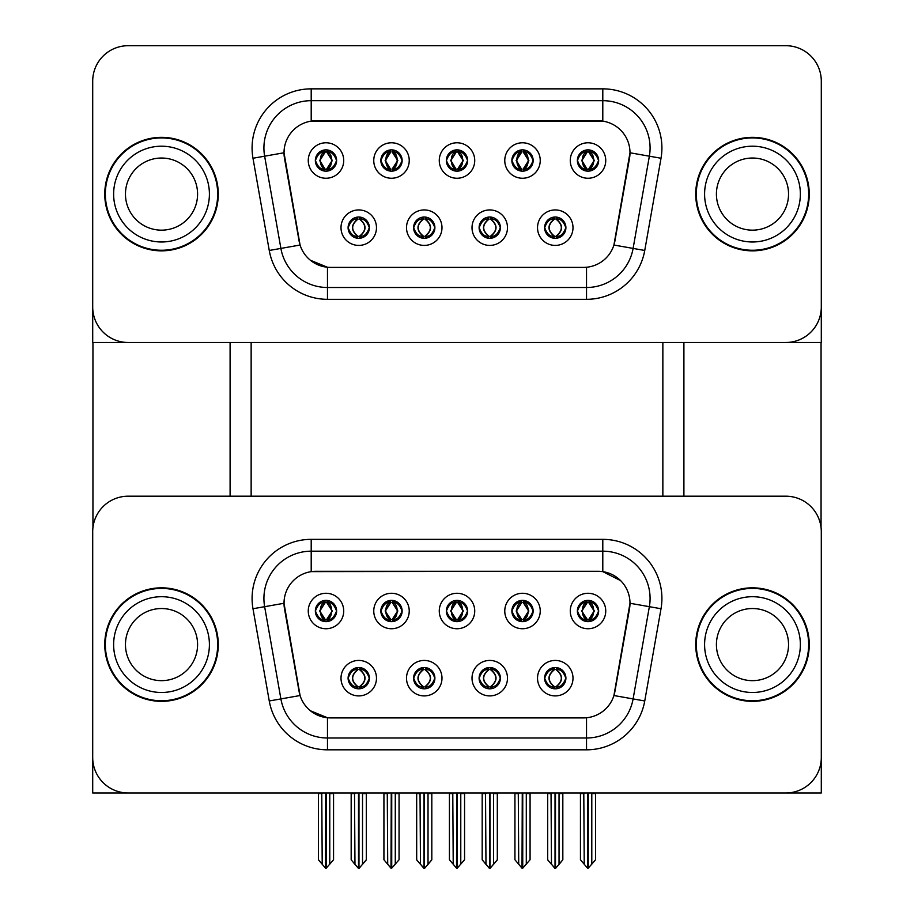 <?xml version="1.0" encoding="UTF-8"?>
<svg xmlns="http://www.w3.org/2000/svg" width="914" height="914" viewBox="0 0 914 914"><rect width="100%" height="100%" fill="white"/><g stroke="black" fill="none" stroke-linecap="round" stroke-linejoin="round"><path stroke-width="1.37" d="M446.363 611.009A10.637 10.637 0 0 0 457 621.646A10.637 10.637 0 0 0 467.637 611.009A10.637 10.637 0 0 0 457 600.372A10.637 10.637 0 0 0 446.363 611.009L446.455 611.009C448.66 616.95 451.425 619.818 454.749 619.601L454.029 621.223M439.268 611.009A17.732 17.732 0 0 0 457 628.741A17.732 17.732 0 0 0 474.732 611.009A17.732 17.732 0 0 0 457 593.277A17.732 17.732 0 0 0 439.268 611.009M479.107 678.165A10.637 10.637 0 0 0 489.755 688.813A10.637 10.637 0 0 0 500.392 678.165A10.637 10.637 0 0 0 489.755 667.528A10.637 10.637 0 0 0 479.107 678.165L479.21 678.165C481.221 683.901 483.986 686.768 487.505 686.768L488.762 686.768C481.724 681.033 481.724 675.297 488.762 669.574L487.505 669.574C484.054 669.505 481.29 672.361 479.21 678.165M472.012 678.165A17.732 17.732 0 0 0 489.755 695.908A17.732 17.732 0 0 0 507.487 678.165A17.732 17.732 0 0 0 489.755 660.434A17.732 17.732 0 0 0 472.012 678.165M511.863 611.009A10.637 10.637 0 0 0 522.511 621.646A10.637 10.637 0 0 0 533.148 611.009A10.637 10.637 0 0 0 522.511 600.372A10.637 10.637 0 0 0 511.863 611.009L511.966 611.009C514.171 616.95 516.924 619.818 520.249 619.601L519.529 621.223M504.768 611.009A17.732 17.732 0 0 0 522.511 628.741A17.732 17.732 0 0 0 540.243 611.009A17.732 17.732 0 0 0 522.511 593.277A17.732 17.732 0 0 0 504.768 611.009M577.374 611.009A10.637 10.637 0 0 0 588.01 621.646A10.637 10.637 0 0 0 598.647 611.009A10.637 10.637 0 0 0 588.01 600.372A10.637 10.637 0 0 0 577.374 611.009L577.465 611.009C579.67 616.95 582.435 619.818 585.76 619.601L585.04 621.223M570.279 611.009A17.732 17.732 0 0 0 588.01 628.741A17.732 17.732 0 0 0 605.742 611.009A17.732 17.732 0 0 0 588.01 593.277A17.732 17.732 0 0 0 570.279 611.009M380.852 611.009A10.637 10.637 0 0 0 391.489 621.646A10.637 10.637 0 0 0 402.137 611.009A10.637 10.637 0 0 0 391.489 600.372A10.637 10.637 0 0 0 380.852 611.009L380.955 611.009C383.16 616.95 385.914 619.818 389.238 619.601L388.519 621.223M373.757 611.009A17.732 17.732 0 0 0 391.489 628.741A17.732 17.732 0 0 0 409.232 611.009A17.732 17.732 0 0 0 391.489 593.277A17.732 17.732 0 0 0 373.757 611.009M315.353 611.009A10.637 10.637 0 0 0 325.99 621.646A10.637 10.637 0 0 0 336.626 611.009A10.637 10.637 0 0 0 325.99 600.372A10.637 10.637 0 0 0 315.353 611.009L315.444 611.009C317.649 616.95 320.414 619.818 323.739 619.601L323.019 621.223M308.258 611.009A17.732 17.732 0 0 0 325.99 628.741A17.732 17.732 0 0 0 343.721 611.009A17.732 17.732 0 0 0 325.99 593.277A17.732 17.732 0 0 0 308.258 611.009M348.097 678.165A10.637 10.637 0 0 0 358.745 688.813A10.637 10.637 0 0 0 369.382 678.165A10.637 10.637 0 0 0 358.745 667.528A10.637 10.637 0 0 0 348.097 678.165L348.2 678.165C350.211 683.901 352.975 686.768 356.494 686.768L357.751 686.768C350.713 681.033 350.713 675.297 357.751 669.574L356.494 669.574C353.044 669.505 350.279 672.361 348.2 678.165M341.002 678.165A17.732 17.732 0 0 0 358.745 695.908A17.732 17.732 0 0 0 376.477 678.165A17.732 17.732 0 0 0 358.745 660.434A17.732 17.732 0 0 0 341.002 678.165M413.608 678.165A10.637 10.637 0 0 0 424.245 688.813A10.637 10.637 0 0 0 434.893 678.165A10.637 10.637 0 0 0 424.245 667.528A10.637 10.637 0 0 0 413.608 678.165L413.699 678.165C415.721 683.901 418.486 686.768 421.994 686.768L423.262 686.768C416.213 681.033 416.213 675.297 423.262 669.574L421.994 669.574C418.543 669.505 415.779 672.361 413.699 678.165M406.513 678.165A17.732 17.732 0 0 0 424.245 695.908A17.732 17.732 0 0 0 441.988 678.165A17.732 17.732 0 0 0 424.245 660.434A17.732 17.732 0 0 0 406.513 678.165M544.618 678.165A10.637 10.637 0 0 0 555.255 688.813A10.637 10.637 0 0 0 565.903 678.165A10.637 10.637 0 0 0 555.255 667.528A10.637 10.637 0 0 0 544.618 678.165L544.71 678.165C546.732 683.901 549.497 686.768 553.004 686.768L554.272 686.768C547.223 681.033 547.223 675.297 554.272 669.574L553.004 669.574C549.554 669.505 546.789 672.361 544.71 678.165M537.523 678.165A17.732 17.732 0 0 0 555.255 695.908A17.732 17.732 0 0 0 572.998 678.165A17.732 17.732 0 0 0 555.255 660.434A17.732 17.732 0 0 0 537.523 678.165M284.014 603.206A31.921 31.921 0 0 0 284.494 608.747L299.095 691.521A31.921 31.921 0 0 0 330.537 717.901L583.463 717.901A31.921 31.921 0 0 0 614.905 691.521L629.506 608.747A31.921 31.921 0 0 0 598.064 571.284L315.936 571.284A31.921 31.921 0 0 0 284.014 603.206L284.368 598.476M92.702 531.674L92.702 792.986L821.298 792.986L821.298 531.674A35.475 35.475 0 0 0 785.823 496.199L128.177 496.199A35.475 35.475 0 0 0 92.702 531.674L92.702 757.512A35.475 35.475 0 0 0 128.177 792.986L785.823 792.986A35.475 35.475 0 0 0 821.298 757.512L821.298 531.674M662.856 342.487L662.856 496.199M251.144 342.487L251.144 496.199M446.363 160.51A10.637 10.637 0 0 0 457 171.158A10.637 10.637 0 0 0 467.637 160.51A10.637 10.637 0 0 0 457 149.873A10.637 10.637 0 0 0 446.363 160.51L446.455 160.51C448.557 154.717 451.322 151.861 454.749 151.918L454.029 150.296M439.268 160.51A17.732 17.732 0 0 0 457 178.253A17.732 17.732 0 0 0 474.732 160.51A17.732 17.732 0 0 0 457 142.778A17.732 17.732 0 0 0 439.268 160.51M479.107 227.677A10.637 10.637 0 0 0 489.755 238.314A10.637 10.637 0 0 0 500.392 227.677A10.637 10.637 0 0 0 489.755 217.029A10.637 10.637 0 0 0 479.107 227.677L479.21 227.677C481.221 233.401 483.986 236.269 487.505 236.269L488.762 236.269C481.724 230.534 481.724 224.81 488.762 219.074L487.505 219.074C484.054 219.006 481.29 221.874 479.21 227.677M472.012 227.677A17.732 17.732 0 0 0 489.755 245.409A17.732 17.732 0 0 0 507.487 227.677A17.732 17.732 0 0 0 489.755 209.934A17.732 17.732 0 0 0 472.012 227.677M511.863 160.51A10.637 10.637 0 0 0 522.511 171.158A10.637 10.637 0 0 0 533.148 160.51A10.637 10.637 0 0 0 522.511 149.873A10.637 10.637 0 0 0 511.863 160.51L511.966 160.51C514.068 154.717 516.821 151.861 520.249 151.918L519.529 150.296M504.768 160.51A17.732 17.732 0 0 0 522.511 178.253A17.732 17.732 0 0 0 540.243 160.51A17.732 17.732 0 0 0 522.511 142.778A17.732 17.732 0 0 0 504.768 160.51M577.374 160.51A10.637 10.637 0 0 0 588.01 171.158A10.637 10.637 0 0 0 598.647 160.51A10.637 10.637 0 0 0 588.01 149.873A10.637 10.637 0 0 0 577.374 160.51L577.465 160.51C579.567 154.717 582.332 151.861 585.76 151.918L585.04 150.296M570.279 160.51A17.732 17.732 0 0 0 588.01 178.253A17.732 17.732 0 0 0 605.742 160.51A17.732 17.732 0 0 0 588.01 142.778A17.732 17.732 0 0 0 570.279 160.51M380.852 160.51A10.637 10.637 0 0 0 391.489 171.158A10.637 10.637 0 0 0 402.137 160.51A10.637 10.637 0 0 0 391.489 149.873A10.637 10.637 0 0 0 380.852 160.51L380.955 160.51C383.057 154.717 385.811 151.861 389.238 151.918L388.519 150.296M373.757 160.51A17.732 17.732 0 0 0 391.489 178.253A17.732 17.732 0 0 0 409.232 160.51A17.732 17.732 0 0 0 391.489 142.778A17.732 17.732 0 0 0 373.757 160.51M315.353 160.51A10.637 10.637 0 0 0 325.99 171.158A10.637 10.637 0 0 0 336.626 160.51A10.637 10.637 0 0 0 325.99 149.873A10.637 10.637 0 0 0 315.353 160.51L315.444 160.51C317.546 154.717 320.311 151.861 323.739 151.918L323.019 150.296M308.258 160.51A17.732 17.732 0 0 0 325.99 178.253A17.732 17.732 0 0 0 343.721 160.51A17.732 17.732 0 0 0 325.99 142.778A17.732 17.732 0 0 0 308.258 160.51M348.097 227.677A10.637 10.637 0 0 0 358.745 238.314A10.637 10.637 0 0 0 369.382 227.677A10.637 10.637 0 0 0 358.745 217.029A10.637 10.637 0 0 0 348.097 227.677L348.2 227.677C350.211 233.401 352.975 236.269 356.494 236.269L357.751 236.269C350.713 230.534 350.713 224.81 357.751 219.074L356.494 219.074C353.044 219.006 350.279 221.874 348.2 227.677M341.002 227.677A17.732 17.732 0 0 0 358.745 245.409A17.732 17.732 0 0 0 376.477 227.677A17.732 17.732 0 0 0 358.745 209.934A17.732 17.732 0 0 0 341.002 227.677M413.608 227.677A10.637 10.637 0 0 0 424.245 238.314A10.637 10.637 0 0 0 434.893 227.677A10.637 10.637 0 0 0 424.245 217.029A10.637 10.637 0 0 0 413.608 227.677L413.699 227.677C415.721 233.401 418.486 236.269 421.994 236.269L423.262 236.269C416.213 230.534 416.213 224.81 423.262 219.074L421.994 219.074C418.543 219.006 415.779 221.874 413.699 227.677M406.513 227.677A17.732 17.732 0 0 0 424.245 245.409A17.732 17.732 0 0 0 441.988 227.677A17.732 17.732 0 0 0 424.245 209.934A17.732 17.732 0 0 0 406.513 227.677M544.618 227.677A10.637 10.637 0 0 0 555.255 238.314A10.637 10.637 0 0 0 565.903 227.677A10.637 10.637 0 0 0 555.255 217.029A10.637 10.637 0 0 0 544.618 227.677L544.71 227.677C546.732 233.401 549.497 236.269 553.004 236.269L554.272 236.269C547.223 230.534 547.223 224.81 554.272 219.074L553.004 219.074C549.554 219.006 546.789 221.874 544.71 227.677M537.523 227.677A17.732 17.732 0 0 0 555.255 245.409A17.732 17.732 0 0 0 572.998 227.677A17.732 17.732 0 0 0 555.255 209.934A17.732 17.732 0 0 0 537.523 227.677M284.014 152.707A31.921 31.921 0 0 0 284.494 158.248L299.095 241.022A31.921 31.921 0 0 0 330.537 267.402L583.463 267.402A31.921 31.921 0 0 0 614.905 241.022L629.506 158.248A31.921 31.921 0 0 0 598.064 120.785L315.936 120.785A31.921 31.921 0 0 0 284.014 152.707L284.368 147.977M92.702 81.175L92.702 342.487L821.298 342.487L821.298 81.175A35.475 35.475 0 0 0 785.823 45.7L128.177 45.7A35.475 35.475 0 0 0 92.702 81.175L92.702 307.013A35.475 35.475 0 0 0 128.177 342.487L785.823 342.487A35.475 35.475 0 0 0 821.298 307.013L821.298 81.175M104.756 644.587A56.759 56.759 0 0 0 161.515 701.346A56.759 56.759 0 0 0 218.275 644.587A56.759 56.759 0 0 0 161.515 587.828A56.759 56.759 0 0 0 104.756 644.587M695.725 644.587A56.759 56.759 0 0 0 752.485 701.346A56.759 56.759 0 0 0 809.244 644.587A56.759 56.759 0 0 0 752.485 587.828A56.759 56.759 0 0 0 695.725 644.587M311.206 539.351L602.794 539.351A59.124 59.124 0 0 1 661.016 608.735L644.747 700.969A59.124 59.124 0 0 1 586.525 749.823L327.475 749.823A59.124 59.124 0 0 1 269.253 700.969L252.984 608.735A59.124 59.124 0 0 1 311.206 539.351L311.206 551.176L602.794 551.176A47.3 47.3 0 0 1 649.363 606.69L633.105 698.913A47.3 47.3 0 0 1 586.525 737.998L327.475 737.998A47.3 47.3 0 0 1 280.895 698.913L264.637 606.69A47.3 47.3 0 0 1 311.206 551.176L311.206 571.627L598.064 571.284L602.794 571.627L620.629 580.63M583.463 717.901L330.537 717.901M327.475 749.823L327.475 717.753L310.429 710.772M661.016 608.735L629.986 603.274L613.922 695.531L644.747 700.969M269.253 700.969L300.078 695.531L284.014 603.274L264.637 606.69A47.3 47.3 0 0 1 263.918 598.476M614.905 691.521L614.711 692.526M299.289 692.526L299.095 691.521M785.823 496.199L128.177 496.199M104.756 194.088A56.759 56.759 0 0 0 161.515 250.847A56.759 56.759 0 0 0 218.275 194.088A56.759 56.759 0 0 0 161.515 137.34A56.759 56.759 0 0 0 104.756 194.088M695.725 194.088A56.759 56.759 0 0 0 752.485 250.847A56.759 56.759 0 0 0 809.244 194.088A56.759 56.759 0 0 0 752.485 137.34A56.759 56.759 0 0 0 695.725 194.088M311.206 88.852L311.206 121.139L602.794 121.139L602.794 100.677A47.3 47.3 0 0 1 649.363 156.191L633.105 248.414A47.3 47.3 0 0 1 586.525 287.499L327.475 287.499A47.3 47.3 0 0 1 280.895 248.414L264.637 156.191A47.3 47.3 0 0 1 311.206 100.677L602.794 100.677L602.794 88.852A59.124 59.124 0 0 1 661.016 158.248L644.747 250.47A59.124 59.124 0 0 1 586.525 299.324L327.475 299.324A59.124 59.124 0 0 1 269.253 250.47L252.984 158.248A59.124 59.124 0 0 1 311.206 88.852L602.794 88.852M583.463 267.402L330.537 267.402M586.525 267.254L586.525 287.499L327.475 287.499L327.475 267.254L310.429 260.273M661.016 158.248L629.986 152.775L613.922 245.032L644.747 250.47M269.253 250.47L300.078 245.032L284.014 152.775L264.637 156.191A47.3 47.3 0 0 1 263.918 147.977M614.905 241.022L614.711 242.027M299.289 242.027L299.095 241.022M785.823 45.7L128.177 45.7M557.083 688.653L556.249 686.768L557.506 686.768C560.956 686.837 563.721 683.969 565.8 678.154C563.778 672.43 561.013 669.574 557.506 669.574L558.226 667.951M557.083 667.688L556.249 669.574L557.506 669.574M553.427 667.688L554.615 669.574C547.395 675.297 547.395 681.033 554.615 686.768L553.735 688.699M554.272 669.574L553.735 667.643M556.249 669.574L556.786 667.643L556.249 669.574C563.287 675.297 563.287 681.033 556.249 686.768L556.786 688.699L555.883 686.768C563.115 681.033 563.115 675.297 555.895 669.574C563.367 675.297 563.367 681.033 555.883 686.768L556.249 686.768M551.039 792.986L551.473 864.244L554.775 868.186L555.746 868.186L562.83 859.743L562.83 793.569L559.037 793.569L559.037 864.37L562.83 859.857L562.83 793.695M555.495 792.986L555.495 868.3L559.037 864.37M559.482 792.986L559.037 793.569M562.83 792.986L562.83 793.569M551.473 793.569L547.692 793.569L547.692 792.986L547.692 859.857L555.027 868.3L555.027 792.986M547.692 859.743L551.473 864.37M583.795 792.986L584.229 864.244L587.531 868.186L587.771 792.986M588.25 792.986L588.25 868.186L595.574 859.743L595.574 793.569L591.792 793.569L592.226 792.986M584.229 793.569L580.447 793.569L580.447 859.743L584.229 864.244M591.792 864.244L591.792 793.569M595.574 792.986L595.574 793.569M586.182 621.486L587.016 619.601L585.76 619.601M586.182 600.521L587.016 602.417L585.76 602.417C582.332 602.349 579.567 605.217 577.465 611.009M598.647 611.009L598.556 611.009C596.499 605.285 593.734 602.417 590.261 602.417L589.004 602.417L594.374 611.009L589.004 619.601L590.261 619.601L590.981 621.223M598.556 611.009C596.419 616.847 593.654 619.715 590.261 619.601M587.016 619.601L581.864 611.009L587.371 602.417C580.767 602.634 580.561 618.504 587.382 619.601L581.647 611.009L587.016 602.417M588.65 602.417L589.541 600.475L588.639 602.417C595.254 602.634 595.46 618.504 588.639 619.601L589.53 621.543L588.65 619.601L594.157 611.009L588.65 602.417M491.583 688.653L490.738 686.768L492.006 686.768C495.457 686.837 498.221 683.969 500.301 678.154C498.267 672.43 495.502 669.574 492.006 669.574L492.726 667.951M491.583 667.688L490.738 669.574L492.006 669.574M489.116 686.768L488.225 688.699L489.127 686.768C481.644 681.033 481.644 675.297 489.127 669.574L488.225 667.643L489.127 669.574C481.895 675.297 481.895 681.033 489.116 686.768M488.762 669.574L487.927 667.688M490.738 669.574L491.275 667.643L490.384 669.574C497.867 675.297 497.867 681.033 490.384 686.768L491.264 688.699L490.395 686.768C497.616 681.033 497.616 675.297 490.395 669.574L490.738 669.574C497.787 675.297 497.787 681.033 490.738 686.768L490.738 686.768M485.528 792.986L485.974 864.244L489.264 868.186L490.235 868.186L497.319 859.743L497.319 793.569L493.537 793.569L493.537 864.37L497.319 859.857L497.319 793.695M489.984 792.986L489.984 868.3L493.537 864.37M493.971 792.986L493.537 793.569M497.319 792.986L497.319 793.569M485.974 793.569L482.181 793.569L482.181 792.986L482.181 859.857L489.516 868.3L489.516 792.986M482.181 859.743L485.974 864.37M426.073 688.653L425.238 686.768L426.495 686.768C429.946 686.837 432.71 683.969 434.79 678.154C432.768 672.43 430.003 669.574 426.495 669.574L427.215 667.951M426.073 667.688L425.238 669.574L426.495 669.574M423.605 686.768L422.725 688.699L423.616 686.768C416.133 681.033 416.133 675.297 423.616 669.574L422.736 667.631L423.605 669.574C416.384 675.297 416.384 681.033 423.605 686.768M423.262 669.574L422.417 667.688M425.238 669.574L425.775 667.643L425.238 669.574C432.276 675.297 432.276 681.033 425.238 686.768L425.775 688.699L424.873 686.768C432.105 681.033 432.105 675.297 424.884 669.574C432.356 675.297 432.356 681.033 424.873 686.768L425.238 686.768M420.029 792.986L420.463 864.244L423.765 868.186L424.736 868.186L431.819 859.743L431.819 793.569L428.026 793.569L428.026 864.37L431.819 859.857L431.819 793.695M424.484 792.986L424.484 868.3L428.026 864.37M428.472 792.986L428.026 793.569M431.819 792.986L431.819 793.569M420.463 793.569L416.681 793.569L416.681 792.986L416.681 859.857L424.016 868.3L424.016 792.986M416.681 859.743L420.463 864.37M360.573 688.653L359.728 686.768L360.996 686.768C364.446 686.837 367.211 683.969 369.29 678.154C367.257 672.43 364.492 669.574 360.996 669.574L361.716 667.951M360.573 667.688L359.728 669.574L360.996 669.574M358.105 686.768L357.214 688.699L358.117 686.768C350.633 681.033 350.633 675.297 358.117 669.574L357.214 667.643L358.117 669.574C350.885 675.297 350.885 681.033 358.105 686.768M357.751 669.574L356.917 667.688M359.728 669.574C366.777 675.297 366.777 681.033 359.728 686.768L359.385 686.768C366.605 681.033 366.605 675.297 359.385 669.574L360.265 667.643M359.728 686.768L360.265 688.699M354.518 792.986L354.963 864.244L358.254 868.186L359.225 868.186L366.308 859.743L366.308 793.569L362.527 793.569L362.527 864.37L366.308 859.857L366.308 793.695M358.974 792.986L358.974 868.3L362.527 864.37M362.961 792.986L362.527 793.569M366.308 792.986L366.308 793.569M354.963 793.569L351.17 793.569L351.17 792.986L351.17 859.857L358.505 868.3L358.505 792.986M351.17 859.743L354.963 864.37M518.284 792.986L518.718 864.244L522.02 868.186L522.271 792.986M522.739 792.986L522.739 868.186L530.074 859.743L530.074 793.569L526.293 793.569L526.727 792.986M518.718 793.569L514.936 793.569L514.936 859.743L518.718 864.244M526.293 864.244L526.293 793.569M530.074 792.986L530.074 793.569M520.672 621.486L521.517 619.601L520.249 619.601M520.672 600.521L521.517 602.417L520.249 602.417C516.821 602.349 514.068 605.217 511.966 611.009M533.148 611.009L533.045 611.009C531 605.285 528.235 602.417 524.762 602.417L523.494 602.417L528.863 611.009L523.494 619.601L524.762 619.601L525.481 621.223M533.045 611.009C530.92 616.847 528.155 619.715 524.762 619.601M521.517 619.601L516.353 611.009L521.86 602.417L520.98 600.475L521.871 602.417C515.268 602.634 515.05 618.504 521.871 619.601L520.98 621.543L521.86 619.601L516.147 611.009L521.517 602.417M523.151 602.417L523.151 602.417C529.743 602.634 529.96 618.504 523.139 619.601L524.03 621.543L523.151 619.601L528.658 611.009L523.151 602.417L524.03 600.475L523.139 602.417M452.784 792.986L453.218 864.244L456.52 868.186L456.76 792.986M457.24 792.986L457.24 868.186L464.563 859.743L464.563 793.569L460.782 793.569L461.216 792.986M453.218 793.569L449.437 793.569L449.437 859.743L453.218 864.244M460.782 864.244L460.782 793.569M464.563 792.986L464.563 793.569M455.161 621.486L456.006 619.601L454.749 619.601M455.161 600.521L456.006 602.417L454.749 602.417C451.322 602.349 448.557 605.217 446.455 611.009M467.637 611.009L467.545 611.009C465.489 605.285 462.724 602.417 459.251 602.417L457.994 602.417L463.364 611.009L457.994 619.601L459.251 619.601L459.971 621.223M467.545 611.009C465.409 616.847 462.644 619.715 459.251 619.601M456.006 619.601L450.853 611.009L456.36 602.417C449.757 602.634 449.551 618.504 456.372 619.601L450.636 611.009L456.006 602.417M457.64 602.417L457.64 602.417C464.243 602.634 464.449 618.504 457.628 619.601L458.52 621.543L457.64 619.601L463.147 611.009L457.64 602.417L458.531 600.475L457.628 602.417M387.273 792.986L387.707 864.244L391.009 868.186L391.261 792.986M391.729 792.986L391.729 868.186L399.064 859.743L399.064 793.569L395.282 793.569L395.716 792.986M387.707 793.569L383.926 793.569L383.926 859.743L387.707 864.244M395.282 864.244L395.282 793.569M399.064 792.986L399.064 793.569M389.661 621.486L390.507 619.601L389.238 619.601M389.661 600.521L390.507 602.417L389.238 602.417C385.811 602.349 383.057 605.217 380.955 611.009M402.137 611.009L402.034 611.009C399.989 605.285 397.224 602.417 393.751 602.417L392.483 602.417L397.853 611.009L392.483 619.601L393.751 619.601L394.471 621.223M402.034 611.009C399.909 616.847 397.144 619.715 393.751 619.601M390.507 619.601L385.342 611.009L390.849 602.417C384.257 602.634 384.04 618.504 390.861 619.601L385.137 611.009L390.507 602.417M392.14 602.417L393.02 600.475L392.129 602.417C398.733 602.634 398.95 618.504 392.129 619.601L393.02 621.543L392.14 619.601L397.647 611.009L392.14 602.417M321.774 792.986L322.208 864.244L325.51 868.186L325.75 792.986M326.229 792.986L326.229 868.186L333.553 859.743L333.553 793.569L329.771 793.569L330.205 792.986M322.208 793.569L318.426 793.569L318.426 859.743L322.208 864.244M329.771 864.244L329.771 793.569M333.553 792.986L333.553 793.569M324.15 621.486L324.996 619.601L323.739 619.601M324.15 600.521L324.996 602.417L323.739 602.417C320.311 602.349 317.546 605.217 315.444 611.009M336.626 611.009L336.535 611.009C334.478 605.285 331.713 602.417 328.24 602.417L326.983 602.417L332.353 611.009L326.983 619.601L328.24 619.601L328.96 621.223M336.535 611.009C334.398 616.847 331.633 619.715 328.24 619.601M324.996 619.601L319.843 611.009L325.35 602.417L324.459 600.475L325.361 602.417C318.746 602.634 318.54 618.504 325.361 619.601L324.47 621.543L325.35 619.601L319.626 611.009L324.996 602.417M326.629 602.417L326.629 602.417C333.233 602.634 333.439 618.504 326.618 619.601L327.509 621.543L326.629 619.601L332.136 611.009L326.629 602.417L327.52 600.475L326.618 602.417M557.083 238.154L556.249 236.269L557.506 236.269C560.956 236.349 563.721 233.47 565.8 227.655C563.778 221.931 561.013 219.074 557.506 219.074L558.226 217.452M557.083 217.189L556.249 219.074L557.506 219.074M556.249 236.269L556.786 238.2L555.883 236.269C563.115 230.534 563.115 224.81 555.895 219.074L556.786 217.144L555.895 219.074C563.367 224.81 563.367 230.534 555.883 236.269L556.249 236.269C563.287 230.534 563.287 224.81 556.249 219.074M553.427 217.189L554.615 219.074C547.395 224.81 547.395 230.534 554.615 236.269L553.735 238.2M554.272 219.074L553.735 217.144M598.647 160.51L598.556 160.51C596.499 154.786 593.734 151.93 590.261 151.918L589.004 151.918L594.374 160.51L589.004 169.101L590.261 169.101L590.981 170.724M586.182 150.033L587.016 151.918L585.76 151.918M588.65 151.918L589.541 149.976L588.639 151.918C595.254 152.135 595.46 168.005 588.639 169.101L589.53 171.044L588.65 169.101L594.157 160.51L588.65 151.918M598.556 160.51C596.419 166.348 593.654 169.216 590.261 169.101M587.016 151.918L581.647 160.51L587.016 169.101L585.76 169.101C582.435 169.319 579.67 166.451 577.465 160.51M587.016 169.101L581.864 160.51L587.371 151.918C580.767 152.135 580.561 168.005 587.382 169.101L586.182 170.998M92.942 342.487L92.942 527.584M230.1 342.487L230.1 496.199M683.901 342.487L683.901 496.199M821.058 342.487L821.058 527.584M491.583 238.154L490.738 236.269L492.006 236.269C495.457 236.349 498.221 233.47 500.301 227.655C498.267 221.931 495.502 219.074 492.006 219.074L492.726 217.452M491.583 217.189L490.738 219.074L492.006 219.074M490.738 236.269L491.275 238.2L490.384 236.269C497.867 230.534 497.867 224.81 490.384 219.074L491.264 217.144L490.395 219.074C497.616 224.81 497.616 230.534 490.395 236.269L490.738 236.269C497.787 230.534 497.787 224.81 490.738 219.074M489.116 236.269L488.225 238.2L489.127 236.269C481.644 230.534 481.644 224.81 489.127 219.074C481.895 224.81 481.895 230.534 489.116 236.269M488.762 219.074L487.927 217.189M426.073 238.154L425.238 236.269L426.495 236.269C429.946 236.349 432.71 233.47 434.79 227.655C432.768 221.931 430.003 219.074 426.495 219.074L427.215 217.452M426.073 217.189L425.238 219.074L426.495 219.074M425.238 236.269L425.775 238.2L424.873 236.269C432.105 230.534 432.105 224.81 424.884 219.074L425.775 217.144L424.884 219.074C432.356 224.81 432.356 230.534 424.873 236.269L425.238 236.269C432.276 230.534 432.276 224.81 425.238 219.074M423.605 236.269L422.725 238.2L423.616 236.269C416.133 230.534 416.133 224.81 423.616 219.074L422.736 217.144L423.605 219.074C416.384 224.81 416.384 230.534 423.605 236.269M423.262 219.074L422.417 217.189M360.573 238.154L359.728 236.269L360.996 236.269C364.446 236.349 367.211 233.47 369.29 227.655C367.257 221.931 364.492 219.074 360.996 219.074L361.716 217.452M360.573 217.189L359.728 219.074L360.996 219.074M359.728 219.074L359.728 219.074C366.777 224.81 366.777 230.534 359.728 236.269L360.265 238.2M359.728 236.269L359.385 236.269C366.605 230.534 366.605 224.81 359.385 219.074L360.265 217.144M358.105 236.269L357.214 238.2L358.117 236.269C350.633 230.534 350.633 224.81 358.117 219.074C350.885 224.81 350.885 230.534 358.105 236.269M357.751 219.074L356.917 217.189M533.148 160.51L533.045 160.51C531 154.786 528.235 151.93 524.762 151.918L523.494 151.918L528.863 160.51L523.494 169.101L524.762 169.101L525.481 170.724M520.672 150.033L521.517 151.918L520.249 151.918M523.151 151.918L523.151 151.918C529.743 152.135 529.96 168.005 523.139 169.101L524.03 171.044L523.151 169.101L528.658 160.51L523.151 151.918L524.03 149.976L523.139 151.918M533.045 160.51C530.92 166.348 528.155 169.216 524.762 169.101M521.517 151.918L516.147 160.51L521.517 169.101L520.249 169.101C516.924 169.319 514.171 166.451 511.966 160.51M521.517 169.101L516.353 160.51L521.86 151.918L520.98 149.976L521.871 151.918C515.268 152.135 515.05 168.005 521.871 169.101L520.672 170.998M467.637 160.51L467.545 160.51C465.489 154.786 462.724 151.93 459.251 151.918L457.994 151.918L463.364 160.51L457.994 169.101L459.251 169.101L459.971 170.724M455.161 150.033L456.006 151.918L454.749 151.918M457.64 151.918L457.64 151.918C464.243 152.135 464.449 168.005 457.628 169.101L458.52 171.044L457.64 169.101L463.147 160.51L457.64 151.918L458.531 149.976L457.628 151.918M467.545 160.51C465.409 166.348 462.644 169.216 459.251 169.101M456.006 151.918L450.636 160.51L456.006 169.101L454.749 169.101C451.425 169.319 448.66 166.451 446.455 160.51M456.006 169.101L450.853 160.51L456.36 151.918C449.757 152.135 449.551 168.005 456.372 169.101L455.161 170.998M402.137 160.51L402.034 160.51C399.989 154.786 397.224 151.93 393.751 151.918L392.483 151.918L397.853 160.51L392.483 169.101L393.751 169.101L394.471 170.724M389.661 150.033L390.507 151.918L389.238 151.918M392.14 151.918L393.02 149.976L392.129 151.918C398.733 152.135 398.95 168.005 392.129 169.101L393.02 171.044L392.14 169.101L397.647 160.51L392.14 151.918M402.034 160.51C399.909 166.348 397.144 169.216 393.751 169.101M390.507 151.918L385.137 160.51L390.507 169.101L389.238 169.101C385.914 169.319 383.16 166.451 380.955 160.51M390.507 169.101L385.342 160.51L390.849 151.918C384.257 152.135 384.04 168.005 390.861 169.101L389.661 170.998M336.626 160.51L336.535 160.51C334.478 154.786 331.713 151.93 328.24 151.918L326.983 151.918L332.353 160.51L326.983 169.101L328.24 169.101L328.96 170.724M324.15 150.033L324.996 151.918L323.739 151.918M326.629 151.918L326.629 151.918C333.233 152.135 333.439 168.005 326.618 169.101L327.509 171.044L326.629 169.101L332.136 160.51L326.629 151.918L327.52 149.976L326.618 151.918M336.535 160.51C334.398 166.348 331.633 169.216 328.24 169.101M324.996 151.918L319.626 160.51L324.996 169.101L323.739 169.101C320.414 169.319 317.649 166.451 315.444 160.51M324.996 169.101L319.843 160.51L325.35 151.918L324.459 149.976L325.361 151.918C318.746 152.135 318.54 168.005 325.361 169.101L324.15 170.998M197.584 644.587A36.069 36.069 0 0 0 161.515 608.53A36.069 36.069 0 0 0 125.458 644.587A36.069 36.069 0 0 0 161.515 680.656A36.069 36.069 0 0 0 197.584 644.587A36.069 36.069 0 0 1 161.515 680.656A36.069 36.069 0 0 1 125.458 644.587M105.35 644.587A56.165 56.165 0 0 1 161.515 588.422A56.165 56.165 0 0 1 217.681 644.587A56.165 56.165 0 0 1 161.515 700.752A56.165 56.165 0 0 1 105.35 644.587M788.542 194.088A36.069 36.069 0 0 0 752.485 158.031A36.069 36.069 0 0 0 716.416 194.088A36.069 36.069 0 0 0 752.485 230.157A36.069 36.069 0 0 0 788.542 194.088A36.069 36.069 0 0 1 752.485 230.157A36.069 36.069 0 0 1 716.416 194.088M696.319 194.088A56.165 56.165 0 0 1 752.485 137.923A56.165 56.165 0 0 1 808.65 194.088A56.165 56.165 0 0 1 752.485 250.253A56.165 56.165 0 0 1 696.319 194.088M788.542 644.587A36.069 36.069 0 0 0 752.485 608.53A36.069 36.069 0 0 0 716.416 644.587A36.069 36.069 0 0 0 752.485 680.656A36.069 36.069 0 0 0 788.542 644.587A36.069 36.069 0 0 1 752.485 680.656A36.069 36.069 0 0 1 716.416 644.587M696.319 644.587A56.165 56.165 0 0 1 752.485 588.422A56.165 56.165 0 0 1 808.65 644.587A56.165 56.165 0 0 1 752.485 700.752A56.165 56.165 0 0 1 696.319 644.587M197.584 194.088A36.069 36.069 0 0 0 161.515 158.031A36.069 36.069 0 0 0 125.458 194.088A36.069 36.069 0 0 0 161.515 230.157A36.069 36.069 0 0 0 197.584 194.088A36.069 36.069 0 0 1 161.515 230.157A36.069 36.069 0 0 1 125.458 194.088M105.35 194.088A56.165 56.165 0 0 1 161.515 137.923A56.165 56.165 0 0 1 217.681 194.088A56.165 56.165 0 0 1 161.515 250.253A56.165 56.165 0 0 1 105.35 194.088M602.794 539.351L602.794 571.627M586.525 717.753L586.525 749.823M252.984 608.735L264.637 606.69M327.475 287.499L327.475 299.324M586.525 287.499L586.525 299.324M252.984 158.248L264.637 156.191M553.004 686.768L552.284 688.391M553.427 688.653L554.272 686.768M553.004 669.574L552.284 667.951M557.506 686.768L558.226 688.391M585.76 602.417L585.04 600.795M590.261 602.417L590.981 600.795M589.85 600.521L589.004 602.417M589.85 621.486L589.004 619.601M586.48 621.543L587.371 619.601L586.491 621.543M586.48 600.475L587.371 602.417L586.491 600.475M487.505 686.768L486.785 688.391M487.927 688.653L488.762 686.768M487.505 669.574L486.785 667.951M492.006 686.768L492.726 688.391M421.994 686.768L421.274 688.391M422.417 688.653L423.262 686.768M421.994 669.574L421.274 667.951M426.495 686.768L427.215 688.391M356.494 686.768L355.774 688.391M356.917 688.653L357.751 686.768M356.494 669.574L355.774 667.951M360.996 686.768L361.716 688.391M520.249 602.417L519.529 600.795M524.762 602.417L525.481 600.795M524.339 600.521L523.494 602.417M524.339 621.486L523.494 619.601M454.749 602.417L454.029 600.795M459.251 602.417L459.971 600.795M458.839 600.521L457.994 602.417M458.839 621.486L457.994 619.601M455.469 621.543L456.36 619.601L455.48 621.543M455.469 600.475L456.36 602.417L455.48 600.475M389.238 602.417L388.519 600.795M393.751 602.417L394.471 600.795M393.328 600.521L392.483 602.417M393.328 621.486L392.483 619.601M389.97 621.543L390.849 619.601L389.97 621.543M389.97 600.475L390.849 602.417L389.97 600.475M323.739 602.417L323.019 600.795M328.24 602.417L328.96 600.795M327.818 600.521L326.983 602.417M327.818 621.486L326.983 619.601M557.506 236.269L558.226 237.891M553.004 219.074L552.284 217.452M553.004 236.269L552.284 237.891M553.427 238.154L554.272 236.269M590.261 151.918L590.981 150.296M589.85 150.033L589.004 151.918M586.48 149.976L587.371 151.918L586.491 149.976M589.85 170.998L589.004 169.101M585.76 169.101L585.04 170.724M586.48 171.044L587.371 169.101L586.491 171.044M492.006 236.269L492.726 237.891M487.505 219.074L486.785 217.452M487.505 236.269L486.785 237.891M487.927 238.154L488.762 236.269M426.495 236.269L427.215 237.891M421.994 219.074L421.274 217.452M421.994 236.269L421.274 237.891M422.417 238.154L423.262 236.269M360.996 236.269L361.716 237.891M356.494 219.074L355.774 217.452M356.494 236.269L355.774 237.891M356.917 238.154L357.751 236.269M524.762 151.918L525.481 150.296M524.339 150.033L523.494 151.918M524.339 170.998L523.494 169.101M520.249 169.101L519.529 170.724M459.251 151.918L459.971 150.296M458.839 150.033L457.994 151.918M455.469 149.976L456.36 151.918L455.48 149.976M458.839 170.998L457.994 169.101M454.749 169.101L454.029 170.724M455.469 171.044L456.36 169.101L455.48 171.044M393.751 151.918L394.471 150.296M393.328 150.033L392.483 151.918M389.97 149.976L390.849 151.918L389.97 149.976M393.328 170.998L392.483 169.101M389.238 169.101L388.519 170.724M389.97 171.044L390.849 169.101L389.97 171.044M328.24 151.918L328.96 150.296M327.818 150.033L326.983 151.918M327.818 170.998L326.983 169.101M323.739 169.101L323.019 170.724M113.633 644.587A47.882 47.882 0 0 1 161.515 596.705A47.882 47.882 0 0 1 209.409 644.587A47.882 47.882 0 0 1 161.515 692.481A47.882 47.882 0 0 1 113.633 644.587M704.591 194.088A47.882 47.882 0 0 1 752.485 146.206A47.882 47.882 0 0 1 800.367 194.088A47.882 47.882 0 0 1 752.485 241.982A47.882 47.882 0 0 1 704.591 194.088M704.591 644.587A47.882 47.882 0 0 1 752.485 596.705A47.882 47.882 0 0 1 800.367 644.587A47.882 47.882 0 0 1 752.485 692.481A47.882 47.882 0 0 1 704.591 644.587M113.633 194.088A47.882 47.882 0 0 1 161.515 146.206A47.882 47.882 0 0 1 209.409 194.088A47.882 47.882 0 0 1 161.515 241.982A47.882 47.882 0 0 1 113.633 194.088M553.747 688.699L554.627 686.768C547.143 681.033 547.143 675.297 554.627 669.574L553.747 667.631M360.253 667.631L359.373 669.574C366.857 675.297 366.857 681.033 359.373 686.768L360.253 688.699M553.747 238.2L554.627 236.269C547.143 230.534 547.143 224.81 554.627 219.074L553.747 217.144M360.253 238.2L359.373 236.269C366.857 230.534 366.857 224.81 359.373 219.074L360.253 217.144"/></g></svg>
